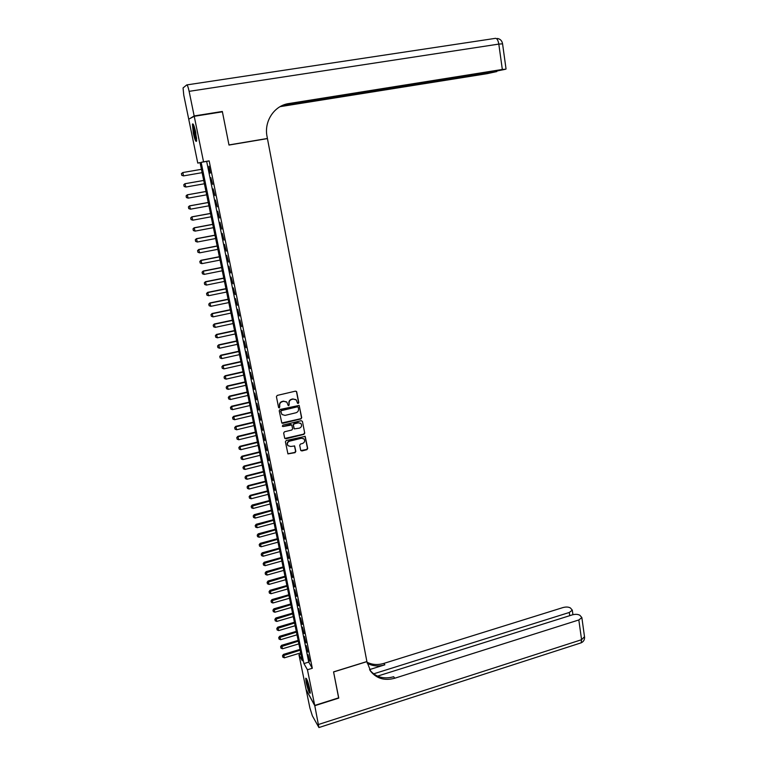 <?xml version="1.0" encoding="UTF-8"?>
<svg xmlns="http://www.w3.org/2000/svg" width="766" height="766" viewBox="0 0 766 766"><rect width="100%" height="100%" fill="white"/><g stroke="black" fill="none" stroke-linecap="round" stroke-linejoin="round"><path stroke-width="1.15" d="M298.213 403.452L298.788 402.581L296.71 391.905L295.504 391.139L277.235 395.409L276.421 396.664L278.556 407.388L279.408 407.924L279.705 405.664C279.513 403.663 280.385 402.332 282.319 401.671L283.841 401.317L286.896 402.188L288.169 405.492L288.83 405.683L289.136 403.433C288.945 401.432 289.816 400.101 291.741 399.45L293.254 399.086L296.27 399.938L297.553 403.27L298.213 403.452M297.514 403.213L298.548 402.399L296.442 391.397M278.671 407.656L279.753 406.851L279.705 405.664M288.112 405.434L289.175 404.62L289.136 403.433M306.17 682.458L305.73 678.245C306.706 678.245 308.056 681.845 309.79 689.055L310.22 693.249C309.234 693.211 307.884 689.611 306.17 682.458M193.31 133.16L192.429 124.13C193.137 123.077 194.219 125.758 195.675 132.173L196.546 141.164C195.828 142.189 194.746 139.527 193.31 133.16M300.684 450.216L301.871 450.954L306.898 449.69L307.702 448.464L305.203 436.371L286.206 440.546L285.402 441.781L287.939 453.893L295.034 452.658L295.839 451.423L294.632 445.994L290.63 446.463L288.016 445.688C286.867 443.686 287.384 442.183 289.577 441.168L301.45 438.238L304.006 438.966C305.194 440.967 304.686 442.489 302.484 443.514L300.511 444.012L299.707 445.238L300.684 450.216M194.229 116.298L222.399 111.817L228.996 145.052L267.439 138.598L366.885 661.556L333.564 671.878L338.716 697.826L314.73 705.429L306.094 689.457L298.96 654.786L302.331 660.742L200.05 162.584L197.762 163.081L188.723 119.19L194.229 116.298L203.545 161.827L201.142 162.344L303.93 663.576L307.434 669.762L314.73 705.429M209.137 160.87L206.667 161.406L308.746 662.102L312.308 668.268L209.137 160.87L203.545 161.827M312.308 668.268L307.434 669.762M300.914 418.935L301.718 417.7L299.171 405.415L280.04 409.484L279.217 410.729L281.811 423.033L282.788 423.32L300.914 418.935L301.478 417.499L299.171 405.415M302.446 421.434L304.724 433.135L303.92 434.37L285.862 438.803L284.665 438.066L283.659 433.039L284.473 431.794L291.827 430.004L292.641 428.769L291.741 424.958L283.114 426.538L282.424 426.336L282.826 425.14L301.249 420.678L302.446 421.434L304.724 433.135M210.363 173.059L208.974 166.251L209.951 173.126M212.67 184.376L210.87 177.645L212.67 184.376M214.959 195.627L213.159 188.896L214.959 195.627M217.238 206.83L215.447 200.108L217.238 206.83M219.507 217.975L217.716 211.263L219.507 217.975M221.767 229.072L219.976 222.36L221.767 229.072M224.017 240.112L222.226 233.41L224.017 240.112M226.257 251.104L224.467 244.402L226.257 251.104M228.479 262.049L226.698 255.346L228.479 262.049M230.7 272.935L228.919 266.242L230.7 272.935M232.902 283.774L231.121 277.091L232.902 283.774M235.105 294.565L233.324 287.882L235.105 294.565M237.288 305.299L235.507 298.625L237.288 305.299M239.461 315.985L237.69 309.311L239.461 315.985M241.625 326.622L239.854 319.958L241.625 326.622M243.78 337.212L242.018 330.548L243.78 337.212M245.934 347.754L244.162 341.1L245.934 347.754M248.069 358.249L246.298 351.594L248.069 358.249M250.195 368.685L248.423 362.04L250.195 368.685M252.311 379.084L250.549 372.439L252.311 379.084M254.417 389.434L252.656 382.799L254.417 389.434M256.514 399.737L254.752 393.102L256.514 399.737M258.602 409.992L256.84 403.366L258.602 409.992M260.679 420.199L258.927 413.573L260.679 420.199M262.748 430.358L260.995 423.742L262.748 430.358M264.806 440.479L263.054 433.862L264.806 440.479M266.855 450.542L265.103 443.935L266.855 450.542M268.895 460.567L267.152 453.97L268.895 460.567M270.925 470.554L269.182 463.957L270.925 470.554M272.955 480.483L271.212 473.895L272.955 480.483M274.965 490.374L273.223 483.796L274.965 490.374M276.966 500.227L275.233 493.649L276.966 500.227M278.968 510.032L277.225 503.453L278.968 510.032M280.95 519.788L279.217 513.22L280.95 519.788M282.932 529.507L281.199 522.939L282.932 529.507M284.904 539.178L283.171 532.619L284.904 539.178M286.857 548.81L285.134 542.261L286.857 548.81M288.811 558.404L287.087 551.855L288.811 558.404M290.754 567.951L289.031 561.411L290.754 567.951M292.689 577.449L290.965 570.919L292.689 577.449M294.623 586.919L292.899 580.389L294.623 586.919M296.538 596.341L294.814 589.81L296.538 596.341M298.443 605.724L296.729 599.203L298.443 605.724M300.349 615.06L298.635 608.549L300.349 615.06M302.244 624.367L300.531 617.856L302.244 624.367M304.131 633.626L302.417 627.124L304.131 633.626M306.007 642.846L304.293 636.345L306.007 642.846M307.875 652.029L306.17 645.537L307.875 652.029M308.028 654.681L309.732 661.163L308.028 654.681M300.981 654.174L298.96 654.786M200.07 162.679L197.762 163.081M206.667 161.406L201.142 162.344M308.746 662.102L303.93 663.576M295.858 399.584L293.254 399.086M288.897 403.242C288.715 401.24 289.577 399.919 291.501 399.258L293.014 398.904M286.522 401.853L283.841 401.317M279.475 405.473C279.293 403.471 280.155 402.14 282.089 401.48L283.611 401.125M281.764 422.976L300.674 418.734M298.242 407.349L297.4 406.823L281.428 410.624L280.863 411.495L281.926 414.483L285.029 415.392L295.925 412.778C297.84 412.118 298.702 410.787 298.52 408.805L298.242 407.349M297.936 406.909L297.4 406.823M282.022 414.578L280.634 411.304L281.208 410.432L297.16 406.631M284.828 438.439L303.671 434.15L304.475 432.914M291.616 424.843L290.544 424.469L283.114 426.538M282.357 426.25L282.884 426.327M299.429 428.146C301.66 427.102 302.158 425.58 300.933 423.55L298.395 422.832L294.201 423.847L293.388 425.092L294.278 428.893L299.429 428.146M300.626 423.282L298.395 422.832M294.163 428.788L293.158 424.881L293.962 423.636L298.156 422.621M303.738 438.717L301.45 438.238M287.987 445.659L287.786 445.458C286.637 443.457 287.154 441.953 289.347 440.938L301.21 438.018M287.863 453.798L294.795 452.428L295.599 451.193L294.46 445.841M300.837 450.59L306.649 449.46L307.453 448.234L305.012 436.218M181.418 173.643L181.81 175.318L181.418 173.643L182.815 172.532L183.514 175.893L202.119 172.656M181.81 175.318L183.514 175.893L181.762 175.328M201.439 169.315L182.815 172.532L181.456 173.643M196.661 140.092L195.273 136.721C193.846 131.235 193.3 127.328 193.635 124.992M194.191 126.447L196.613 138.569M193.281 124.274C193.109 127.367 193.769 131.714 195.263 137.334L196.603 140.877M310.249 691.966L307.989 686.039L306.754 679.193M307.425 680.783L310.01 690.223M306.448 678.599L307.884 686.116L310.278 692.646M194.162 115.953L222.332 111.472L228.977 144.937L267.42 138.483L267.056 136.549C263.83 121.363 274.295 105.526 288.82 103.554L502.333 69.467L498.81 44.093L189.125 91.346L194.162 115.953L189.681 118.682M222.332 111.472L221.173 112.018M267.42 138.483L266.118 138.818M281.591 105.852L496.808 71.564L487.08 73.68L280.069 106.656M189.125 91.346C188.187 87.075 187.411 84.93 186.78 84.911L183.055 87.937L183.773 95.147L188.656 118.845M282.798 105.296L496.042 71.2L505.541 69.246L502.333 69.467M283.363 105.066L288.82 103.554M280.021 106.685L280.969 106.512M338.62 697.855L333.583 671.964L366.904 661.642L370.821 671.495C376.843 678.686 384.819 680.936 394.749 678.226L578.828 619.962L581.854 617.568L579.91 615.318C578.024 614.188 575.496 614.035 572.326 614.859L377.514 676.139M314.788 705.697L306.141 689.716L309.895 707.947L312.346 715.779L318.934 727.547L314.788 705.697L338.764 698.094M373.607 673.85L569.291 612.474L572.298 610.138L570.431 607.984C568.602 606.892 566.131 606.749 563.02 607.553L383.823 663.413C377.801 665.194 372.199 664.811 367.019 662.236M367.201 663.203C372.573 666.171 378.452 666.707 384.858 664.811L369.566 669.589M369.949 670.231C375.972 677.24 383.871 679.413 393.657 676.742L394.749 678.226M183.792 184.798L184.146 186.464L183.792 184.798L185.152 183.706L203.718 180.441L184.903 183.725L185.851 187.038L204.398 183.763M184.146 186.464L185.851 187.038L184.099 186.473M183.754 184.798L184.903 183.725M205.987 191.471L187.22 194.823L188.177 198.135L206.667 194.823M186.473 197.561L188.177 198.135L186.425 197.561L186.119 195.904L186.425 197.561M205.987 191.51L187.479 194.813L186.119 195.904M186.081 195.904L187.22 194.823M208.237 202.473L189.537 205.863L190.485 209.185L208.927 205.824M188.79 208.611L190.485 209.185L188.742 208.601L188.436 206.954L188.742 208.601M208.256 202.53L189.796 205.882L188.436 206.954M188.398 206.954L189.537 205.863M210.487 213.417L191.835 216.855L192.783 220.177L211.177 216.778M192.783 220.177L191.05 219.593L190.705 217.946L191.05 219.593L192.783 220.177M210.506 213.494L192.094 216.883L190.744 217.956M190.705 217.946L191.835 216.855M212.728 224.314L194.124 227.789L195.081 231.121L213.417 227.674M193.386 230.547L195.081 231.121L193.348 230.537L193.042 228.91L193.348 230.537M212.747 224.409L194.392 227.847L193.042 228.91M193.003 228.9L194.124 227.789M214.949 235.162L196.412 238.686L197.36 242.018L215.648 238.523M195.675 241.434L197.36 242.018L195.627 241.424L195.33 239.806L195.627 241.424M214.978 235.277L196.68 238.753L195.33 239.806M195.282 239.796L196.412 238.686M217.171 245.953L198.681 249.525L199.629 252.857L217.86 249.323M197.561 250.635L197.944 252.282L197.561 250.635L198.681 249.525M217.199 246.087L198.949 249.611L197.609 250.654M199.629 252.857L197.944 252.282M219.373 256.706L200.941 260.306L201.889 263.648L220.072 260.076M199.821 261.436L200.204 263.073L199.821 261.436L200.941 260.306M219.411 256.859L201.209 260.421L199.869 261.455M201.889 263.648L200.204 263.073M221.575 267.401L203.181 271.049L204.139 274.391L222.264 270.771M202.08 272.179L202.463 273.807L202.08 272.179L203.181 271.049M221.604 267.573L203.459 271.174L202.119 272.198M204.139 274.391L202.463 273.807M223.758 278.048L205.422 281.735L206.38 285.086L224.448 281.428M204.321 282.874L204.704 284.502L204.321 282.874L205.422 281.735M223.796 278.24L205.709 281.878L204.369 282.903M206.38 285.086L204.704 284.502M225.932 288.648L207.653 292.373L208.601 295.724L226.631 292.028M206.552 293.522L206.935 295.14L206.552 293.522L207.653 292.373M225.98 288.859L207.94 292.535L206.6 293.55M208.601 295.724L206.935 295.14M228.096 299.2L209.874 302.963L210.822 306.323L228.795 302.589M208.773 304.121L209.156 305.739L208.773 304.121L209.874 302.963M228.144 299.42L210.162 303.145L208.821 304.15M210.822 306.323L209.156 305.739M230.26 309.703L212.077 313.514L213.034 316.865L230.949 313.093M210.985 314.673L211.368 316.281L210.985 314.673L212.077 313.514M230.307 309.943L212.374 313.706L211.033 314.702M213.034 316.865L211.368 316.281M232.404 320.15L214.279 324.008L215.227 327.36L233.103 323.549M213.187 325.167L213.57 326.776L213.187 325.167L214.279 324.008M232.452 320.418L214.566 324.219L213.235 325.205M215.227 327.36L213.57 326.776M234.54 330.558L216.462 334.455L217.42 337.816L235.239 333.957M215.38 335.623L215.763 337.231L215.38 335.623L216.462 334.455M234.597 330.845L216.759 334.685L215.428 335.661M217.42 337.816L215.763 337.231M236.665 340.927L218.645 344.853L219.593 348.214L237.364 344.327M217.563 346.031L217.937 347.63L217.563 346.031L218.645 344.853M236.732 341.224L218.942 345.102L217.611 346.069M219.593 348.214L217.937 347.63M238.781 351.24L220.809 355.204L221.767 358.574L239.48 354.639M219.737 356.391L220.11 357.981L219.737 356.391L220.809 355.204M238.848 351.556L221.115 355.472L219.785 356.429M221.767 358.574L220.11 357.981M240.888 361.504L222.973 365.506L223.921 368.877L241.596 364.913M221.901 366.703L222.274 368.293L221.901 366.703L222.973 365.506M240.964 361.839L223.27 365.794L221.949 366.751M223.921 368.877L222.274 368.293M242.994 371.73L225.118 375.771L226.066 379.141L243.693 375.139M224.055 376.968L224.428 378.557L224.055 376.968L225.118 375.771M243.061 372.075L225.424 376.068L224.103 377.016M226.066 379.141L224.428 378.557M245.082 381.899L227.253 385.978L228.211 389.358L245.781 385.317M226.2 387.184L226.564 388.764L226.2 387.184L227.253 385.978M245.158 382.272L227.569 386.294L226.248 387.242M228.211 389.358L226.564 388.764M247.159 392.029L229.388 396.146L230.336 399.526L247.858 395.447M228.325 397.363L228.699 398.933L228.325 397.363L229.388 396.146M247.236 392.412L229.695 396.482L228.383 397.41M230.336 399.526L228.699 398.933M249.228 402.121L231.504 406.267L232.452 409.647L249.936 405.54M230.451 407.483L230.825 409.063L230.451 407.483L231.504 406.267M249.314 402.514L231.82 406.612L230.509 407.541M232.452 409.647L230.825 409.063M251.286 412.156L233.611 416.35L234.568 419.73L251.995 415.584M232.567 417.566L232.941 419.136L232.567 417.566L233.611 416.35M251.372 412.577L233.936 416.704L232.625 417.633M234.568 419.73L232.941 419.136M253.345 422.152L235.717 426.375L236.665 429.764L254.044 425.58M234.674 427.61L235.038 429.171L234.674 427.61L235.717 426.375M253.431 422.583L236.043 426.758L234.722 427.667M236.665 429.764L235.038 429.171M255.384 432.101L237.805 436.361L238.762 439.751L256.093 435.528M236.771 437.597L237.134 439.157L236.771 437.597L237.805 436.361M255.48 432.551L238.13 436.754L236.818 437.664M238.762 439.751L237.134 439.157M257.424 442.011L239.892 446.31L240.84 449.69L258.123 445.439M238.858 447.545L239.222 449.106L238.858 447.545L239.892 446.31M257.52 442.47L240.218 446.712L238.906 447.612M240.84 449.69L239.222 449.106M259.444 451.873L241.96 456.201L242.918 459.59L260.153 455.31M240.926 457.446L241.3 459.006L240.926 457.446L241.96 456.201M259.54 452.352L242.295 456.632L240.984 457.522M242.918 459.59L241.3 459.006M261.465 461.697L244.028 466.063L244.976 469.453L262.163 465.134M242.994 467.308L243.368 468.859L242.994 467.308L244.028 466.063M261.56 462.185L244.364 466.494L243.052 467.384M244.976 469.453L243.368 468.859M263.466 471.473L246.078 475.868L247.035 479.267L264.174 474.91M245.053 477.122L245.417 478.673L245.053 477.122L246.078 475.868M263.571 471.98L246.413 476.328L245.11 477.199M247.035 479.267L245.417 478.673M265.467 481.211L248.127 485.634L249.074 489.034L266.175 484.648M247.112 486.898L247.466 488.44L247.112 486.898L248.127 485.634M265.572 481.728L248.462 486.104L247.159 486.975M249.074 489.034L247.466 488.44M267.458 490.901L250.166 495.363L251.114 498.762L268.167 494.338M249.151 496.627L249.505 498.168L249.151 496.627L250.166 495.363M267.564 491.437L250.501 495.841L249.209 496.713M251.114 498.762L249.505 498.168M269.44 500.552L252.186 505.043L253.144 508.442L270.149 503.99M251.181 506.316L251.545 507.848L251.181 506.316L252.186 505.043M269.555 501.108L251.238 506.403M253.144 508.442L251.545 507.848M271.413 510.156L254.207 514.685L255.164 518.084L272.121 513.603M253.201 515.968L253.565 517.49L253.201 515.968L254.207 514.685M271.528 510.721L253.259 516.045M255.164 518.084L253.565 517.49M273.376 519.721L256.217 524.279L257.165 527.688L274.084 523.168M255.212 525.562L255.576 527.094L255.212 525.562L256.217 524.279M273.491 520.305L255.27 525.658M257.165 527.688L255.576 527.094M275.329 529.249L258.219 533.835L259.167 537.244L276.038 532.696M257.223 535.128L257.577 536.65L257.223 535.128L258.219 533.835M275.454 529.842L257.28 535.214M259.167 537.244L257.577 536.65M277.273 538.728L260.21 543.353L261.168 546.761L277.981 542.184M259.214 544.645L259.578 546.168L259.214 544.645L260.21 543.353M277.407 539.341L259.272 544.741M261.168 546.761L259.578 546.168M279.217 548.169L262.202 552.822L263.15 556.231L279.925 551.625M261.206 554.124L261.56 555.637L261.206 554.124L262.202 552.822M279.341 548.801L261.263 554.22M263.15 556.231L261.56 555.637M281.141 557.571L264.174 562.263L265.122 565.672L281.859 561.028M263.188 563.565L263.542 565.078L263.188 563.565L264.174 562.263M281.275 558.213L263.245 563.661M265.122 565.672L263.542 565.078M283.066 566.936L266.137 571.647L267.085 575.065L283.774 570.392M265.151 572.958L265.505 574.462L265.151 572.958L266.137 571.647M283.2 567.587L265.218 573.064M267.085 575.065L265.505 574.462M284.981 576.252L268.1 581.001L269.048 584.41L285.689 579.718M267.114 582.313L267.468 583.816L267.114 582.313L268.1 581.001M285.115 576.922L267.181 582.419M269.048 584.41L267.468 583.816M286.886 585.53L270.044 590.318L271.001 593.727L287.595 588.997M269.067 591.63L269.421 593.133L269.067 591.63L270.044 590.318M287.03 586.22L269.134 591.735M271.001 593.727L269.421 593.133M288.782 594.78L271.987 599.587L272.935 602.995L289.491 598.246M271.02 600.908L271.365 602.402L271.02 600.908L271.987 599.587M288.926 595.469L271.078 601.013M272.935 602.995L271.365 602.402M290.668 603.981L273.922 608.817L274.87 612.235L291.386 607.448M272.955 610.148L273.309 611.632L272.955 610.148L273.922 608.817M290.821 604.69L273.012 610.253M274.87 612.235L273.309 611.632M292.555 613.145L275.846 618.009L276.794 621.427L293.263 616.611M274.879 619.34L275.233 620.833L274.879 619.34L275.846 618.009M292.698 613.863L274.946 619.455M276.794 621.427L275.233 620.833M294.431 622.26L277.761 627.163L278.709 630.581L295.14 625.736M276.804 628.503L277.148 629.987L276.804 628.503L277.761 627.163M294.575 623.007L276.861 628.608M278.709 630.581L277.148 629.987M296.289 631.347L279.676 636.278L280.624 639.696L297.007 634.822M278.719 637.618L279.063 639.093L278.719 637.618L279.676 636.278M296.442 632.103L278.776 637.733M280.624 639.696L279.063 639.093M298.146 640.395L281.572 645.345L282.52 648.773L298.864 643.871M280.615 646.696L280.969 648.17L280.615 646.696L281.572 645.345M298.309 641.161L280.682 646.81M282.52 648.773L280.969 648.17M300.004 649.405L283.468 654.384L284.416 657.812L300.712 652.881M282.51 655.734L282.865 657.209L282.51 655.734L283.468 654.384M300.157 650.181L282.577 655.859M284.416 657.812L282.865 657.209M186.933 84.892L495.353 38.357C496.942 38.223 498.092 40.138 498.81 44.093L502.573 43.834M384.858 664.811L383.823 663.413M318.618 724.445L581.576 639.706L578.828 619.962M569.741 615.673L569.291 612.474M584.496 636.709L581.576 639.706L581.183 642.818L580.465 643.047M506.048 69.017L502.553 43.748C502.027 40.77 500.322 39.009 497.421 38.463M370.093 670.442L370.821 671.495M572.939 614.686L572.298 610.138M318.934 727.547L581.183 642.818C583.5 641.707 584.63 639.849 584.573 637.255L581.854 617.568"/></g></svg>

